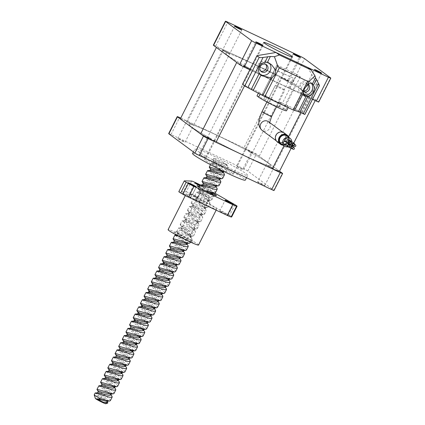 <?xml version="1.0" encoding="UTF-8"?>
<svg xmlns="http://www.w3.org/2000/svg" width="425" height="425" viewBox="0 0 425 425"><rect width="100%" height="100%" fill="white"/><g stroke="black" fill="none" stroke-linecap="round" stroke-linejoin="round"><path stroke-width="0.32" stroke-dasharray="2.12 1.59" d="M293.303 78.2L275.262 69.695L270.433 79.252L286.461 86.812A45.071 3.065 -153.2 0 0 306.266 93.914L306.266 93.92A45.071 3.065 -153.2 0 0 303.902 91.444A45.071 3.065 -153.2 0 0 259.781 67.065A45.071 3.065 -153.2 0 0 225.803 53.274L225.803 53.274A45.071 3.065 -153.2 0 0 228.167 55.744A45.071 3.065 -153.2 0 0 272.446 80.203L272.446 80.203A45.071 3.065 -153.2 0 1 228.167 55.739A45.071 3.065 -153.2 0 1 225.803 53.274A45.071 3.065 -153.2 0 1 259.781 67.065A45.071 3.065 -153.2 0 1 303.902 91.444A45.071 3.065 -153.2 0 1 306.266 93.92A45.071 3.065 -153.2 0 1 286.461 86.812L288.474 87.762L293.303 78.2L276.075 70.295L271.246 79.852L249.82 69.753M321.598 73.137L309.522 97.043A4.027 0.276 26.8 0 0 309.31 96.82A4.027 0.276 26.8 0 0 305.368 94.647A4.027 0.276 26.8 0 0 302.329 93.415A4.027 0.276 26.8 0 0 302.542 93.633A4.027 0.276 26.8 0 0 306.483 95.811A4.027 0.276 26.8 0 0 309.522 97.043A4.027 0.276 26.8 0 0 309.31 96.826A4.027 0.276 26.8 0 0 305.368 94.642A4.027 0.276 26.8 0 0 302.334 93.41A4.027 0.276 26.8 0 0 302.542 93.633A4.027 0.276 26.8 0 0 306.483 95.811A4.027 0.276 26.8 0 0 309.522 97.043L273.413 168.523A4.027 0.276 -153.2 0 0 273.201 168.305A4.027 0.276 -153.2 0 0 267.245 165.203A45.571 3.097 26.8 0 0 270.598 165.623A45.571 3.097 26.8 0 0 268.212 163.126A45.571 3.097 26.8 0 0 248.296 151.204L248.296 151.204A4.027 0.276 -153.2 0 0 252.264 152.904A4.027 0.276 -153.2 0 1 248.296 151.204A45.571 3.097 26.8 0 1 268.212 163.12A45.571 3.097 26.8 0 1 270.603 165.617L270.603 165.617A45.571 3.097 26.8 0 1 267.251 165.203L267.245 165.203A4.027 0.276 -153.2 0 1 273.201 168.3A4.027 0.276 -153.2 0 1 273.413 168.523A4.027 0.276 -153.2 0 1 270.38 167.291A4.027 0.276 -153.2 0 1 266.438 165.113A4.027 0.276 -153.2 0 1 266.225 164.895A4.027 0.276 -153.2 0 1 266.241 164.879L266.241 164.879A4.027 0.276 -153.2 0 0 266.225 164.889L257.651 181.863A4.027 0.276 -153.2 0 1 260.69 183.095A4.027 0.276 -153.2 0 1 264.632 185.273A4.027 0.276 -153.2 0 1 264.839 185.497A4.027 0.276 -153.2 0 1 261.805 184.264A4.027 0.276 -153.2 0 1 257.863 182.086A4.027 0.276 -153.2 0 1 257.651 181.863M232.47 173.209A16.108 1.094 -153.2 0 1 233.314 174.091A16.108 1.094 -153.2 0 1 221.17 169.161A16.108 1.094 -153.2 0 1 205.408 160.448A16.108 1.094 -153.2 0 1 204.563 159.566A16.108 1.094 -153.2 0 1 216.702 164.491A16.108 1.094 -153.2 0 1 232.47 173.209M192.583 153.515A29.527 2.008 -153.2 0 1 214.843 162.547A29.527 2.008 -153.2 0 1 243.748 178.521A29.527 2.008 -153.2 0 1 245.294 180.142M196.547 150.349A29.527 2.008 -153.2 0 1 194.995 148.734A29.527 2.008 -153.2 0 1 217.26 157.765A29.527 2.008 -153.2 0 1 246.16 173.74A29.527 2.008 -153.2 0 1 247.711 175.36A29.527 2.008 -153.2 0 1 225.447 166.324A29.527 2.008 -153.2 0 1 196.547 150.349M264.839 185.497L273.413 168.523A4.027 0.276 -153.2 0 1 270.38 167.291A4.027 0.276 -153.2 0 1 266.438 165.113A4.027 0.276 -153.2 0 1 266.225 164.889L314.41 69.509M262.958 45.496L250.883 69.397A4.027 0.276 26.8 0 0 250.67 69.174A4.027 0.276 26.8 0 0 246.728 67.001A4.027 0.276 26.8 0 0 243.695 65.769A4.027 0.276 26.8 0 0 243.907 65.987A4.027 0.276 26.8 0 0 247.849 68.165A4.027 0.276 26.8 0 0 250.883 69.397A4.027 0.276 26.8 0 0 250.67 69.179A4.027 0.276 26.8 0 0 246.728 66.996A4.027 0.276 26.8 0 0 243.695 65.763A4.027 0.276 26.8 0 0 243.907 65.987A4.027 0.276 26.8 0 0 247.844 68.165A4.027 0.276 26.8 0 0 250.883 69.397L214.774 140.877A4.027 0.276 -153.2 0 0 214.567 140.659A4.027 0.276 -153.2 0 0 213.695 140.107L213.695 140.107A4.027 0.276 -153.2 0 1 214.567 140.654A4.027 0.276 -153.2 0 1 214.774 140.877A4.027 0.276 -153.2 0 1 211.74 139.644A4.027 0.276 -153.2 0 1 207.798 137.466A4.027 0.276 -153.2 0 1 207.586 137.248A4.027 0.276 -153.2 0 1 211.554 138.948L211.554 138.943A4.027 0.276 -153.2 0 0 207.586 137.243L199.017 154.217A4.027 0.276 -153.2 0 1 202.05 155.449A4.027 0.276 -153.2 0 1 205.992 157.627A4.027 0.276 -153.2 0 1 206.205 157.85A4.027 0.276 -153.2 0 1 203.166 156.618A4.027 0.276 -153.2 0 1 199.224 154.44A4.027 0.276 -153.2 0 1 199.017 154.217M206.205 157.85L214.774 140.877A4.027 0.276 -153.2 0 1 211.74 139.644A4.027 0.276 -153.2 0 1 207.798 137.466A4.027 0.276 -153.2 0 1 207.586 137.243L255.77 41.862M234.621 26.244L222.546 50.145A4.027 0.276 26.8 0 0 222.758 50.368A4.027 0.276 26.8 0 0 226.7 52.546A4.027 0.276 26.8 0 0 229.734 53.778A4.027 0.276 26.8 0 0 229.521 53.555A4.027 0.276 26.8 0 0 225.585 51.377A4.027 0.276 26.8 0 0 222.546 50.145A4.027 0.276 26.8 0 0 222.758 50.368A4.027 0.276 26.8 0 0 226.7 52.546A4.027 0.276 26.8 0 0 229.734 53.778A4.027 0.276 26.8 0 0 229.521 53.561A4.027 0.276 26.8 0 0 225.579 51.377A4.027 0.276 26.8 0 0 222.546 50.15L186.442 121.624A4.027 0.276 -153.2 0 0 186.649 121.848A4.027 0.276 -153.2 0 0 192.605 124.95L192.605 124.95A4.027 0.276 -153.2 0 1 186.649 121.848A4.027 0.276 -153.2 0 1 186.442 121.624A4.027 0.276 -153.2 0 1 189.476 122.857A4.027 0.276 -153.2 0 1 193.417 125.035A4.027 0.276 -153.2 0 1 193.625 125.258A4.027 0.276 -153.2 0 1 193.609 125.269L185.056 142.226A4.027 0.276 -153.2 0 1 182.017 140.994A4.027 0.276 -153.2 0 1 178.075 138.816A4.027 0.276 -153.2 0 1 177.868 138.598A4.027 0.276 -153.2 0 1 180.901 139.83A4.027 0.276 -153.2 0 1 184.843 142.008A4.027 0.276 -153.2 0 1 185.056 142.226M177.868 138.598L186.437 121.624A4.027 0.276 -153.2 0 1 189.476 122.857A4.027 0.276 -153.2 0 1 193.417 125.035A4.027 0.276 -153.2 0 1 193.63 125.258A4.027 0.276 -153.2 0 1 193.609 125.269A45.571 3.097 26.8 0 1 246.155 150.046A4.027 0.276 -153.2 0 1 245.289 149.488A4.027 0.276 -153.2 0 1 245.076 149.271A4.027 0.276 -153.2 0 1 248.115 150.503A4.027 0.276 -153.2 0 1 252.057 152.681A4.027 0.276 -153.2 0 1 252.264 152.904L243.695 169.873A4.027 0.276 -153.2 0 1 240.656 168.64A4.027 0.276 -153.2 0 1 236.714 166.462A4.027 0.276 -153.2 0 1 236.502 166.244A4.027 0.276 -153.2 0 1 239.541 167.477A4.027 0.276 -153.2 0 1 243.482 169.655A4.027 0.276 -153.2 0 1 243.695 169.873M193.609 125.269A45.571 3.097 26.8 0 1 246.16 150.041L246.155 150.046A4.027 0.276 -153.2 0 1 245.289 149.494A4.027 0.276 -153.2 0 1 245.076 149.271A4.027 0.276 -153.2 0 1 248.11 150.503A4.027 0.276 -153.2 0 1 252.052 152.681A4.027 0.276 -153.2 0 1 252.264 152.899L288.373 81.425A4.027 0.276 26.8 0 0 288.161 81.202A4.027 0.276 26.8 0 0 284.219 79.023A4.027 0.276 26.8 0 0 281.185 77.791A4.027 0.276 26.8 0 0 281.392 78.014A4.027 0.276 26.8 0 0 285.334 80.192A4.027 0.276 26.8 0 0 288.373 81.425A4.027 0.276 26.8 0 0 288.161 81.202A4.027 0.276 26.8 0 0 284.219 79.023A4.027 0.276 26.8 0 0 281.185 77.791A4.027 0.276 26.8 0 0 281.398 78.009A4.027 0.276 26.8 0 0 285.34 80.187A4.027 0.276 26.8 0 0 288.373 81.419L300.448 57.518M213.339 45.151A4.027 0.276 -153.2 0 1 215.714 46.065L287.884 80.091A4.027 0.276 -153.2 0 1 292.485 82.588L318.516 101.814A4.027 0.276 -153.2 0 1 318.729 102.032M312.513 99.307L289.287 88.363L294.116 78.8M270.433 79.252L271.246 79.852M275.262 69.695L276.075 70.295M289.287 88.363L288.474 87.762M168.661 133.604A4.027 0.276 -153.2 0 1 171.036 134.518L243.206 168.544A4.027 0.276 -153.2 0 1 247.807 171.041L273.838 190.267A4.027 0.276 -153.2 0 1 274.045 190.485M315.217 100.587L315.658 99.705L295.343 84.697L259.234 156.177L279.554 171.185L256.381 154.068A4.027 0.276 26.8 0 0 251.775 151.576L180.742 118.086M244.508 85.855L252.099 70.832L308.433 97.389L300.735 112.641M288.57 136.717L283.969 145.823M259.234 156.177A57.715 3.926 26.8 0 0 243.86 147.842L279.969 76.362L223.63 49.799L187.526 121.279A57.715 3.926 26.8 0 0 180.301 118.963M243.86 147.842L187.526 121.279M291.088 148.346L292.315 145.918M292.512 145.536L293.739 143.103M236.741 62.502A57.715 3.926 26.8 0 0 252.099 70.832M308.433 97.389A57.715 3.926 26.8 0 0 315.658 99.705M295.343 84.697A57.715 3.926 26.8 0 0 279.969 76.362M223.63 49.799A57.715 3.926 26.8 0 0 216.41 47.488M213.695 140.107A45.571 3.097 26.8 0 0 266.241 164.879A45.571 3.097 26.8 0 1 213.695 140.107M192.605 124.95A45.571 3.097 26.8 0 0 189.252 124.53A45.571 3.097 26.8 0 0 211.554 138.948A45.571 3.097 26.8 0 1 189.252 124.525L189.252 124.525A45.571 3.097 26.8 0 1 192.605 124.945M95.386 398.496A5.838 0.398 -153.2 0 1 99.615 400.169A5.838 0.398 -153.2 0 1 105.506 403.41A5.838 0.398 -153.2 0 1 105.788 403.75M107.796 402.533C107.084 401.572 105.342 400.207 102.563 398.443A8.521 0.579 26.8 0 0 94.201 394.868M224.129 171.636L226.286 171.179L226.058 170.287C224.979 168.72 220.857 165.633 217.26 163.237C213.361 160.708 212.123 159.614 213.547 159.949L220.596 162.313A8.521 0.579 -153.2 0 1 214.195 158.668A8.521 0.579 -153.2 0 1 213.748 158.201A8.521 0.579 -153.2 0 1 222.11 161.782L226.334 164.31L227.046 164.921L226.743 165.522L226.334 164.31C227.46 165.075 227.242 165.144 225.675 164.533L220.596 162.313M222.907 171.727L223.816 171.317L223.693 170.537L219.948 166.844L214.306 162.254L212.92 160.055L213.547 159.949M222.116 171.711L211.071 163.492L225.919 167.859L228.097 167.593L227.869 166.701C226.886 165.415 224.968 163.774 222.11 161.782M102.563 398.443L95.147 392.987M110.362 400.669L110.133 399.776L106.59 396.472L101.293 392.695C97.192 390.001 95.97 388.918 97.623 389.438M111.945 396.19L106.733 391.653L98.77 385.815M113.985 393.502L113.757 392.604L110.33 389.39L105.049 385.624C101.192 383.138 99.923 382.017 101.246 382.266M115.568 389.018L114.463 387.786M113.438 386.856L102.393 378.643M117.608 386.325L117.38 385.433L113.751 382.064L108.529 378.351C104.444 375.668 103.227 374.584 104.869 375.094M119.191 381.847L118.086 380.614M117.061 379.684L106.016 371.471M121.231 379.158L121.003 378.261L117.693 375.142L111.759 370.908C108.364 368.73 107.275 367.731 108.492 367.922M122.814 374.675L121.709 373.442M120.679 372.513L109.639 364.299M124.854 371.987L124.626 371.089L121.061 367.768L115.765 363.997C111.695 361.33 110.479 360.246 112.115 360.756M126.432 367.503L125.332 366.27M124.302 365.346L113.262 357.127M128.477 364.815L128.244 363.917C127.734 362.801 122.373 358.764 119.414 356.846L115.642 354.206C114.872 353.531 114.904 353.324 115.738 353.579M130.055 360.331L124.844 355.799L116.886 349.956M132.101 357.643L131.867 356.745L128.345 353.457L123.027 349.669C119.101 347.103 117.879 346.019 119.356 346.412M133.678 353.159L132.573 351.927M130.294 349.977L120.509 342.784M135.718 350.471L135.49 349.573L132.069 346.364L126.639 342.492C122.777 339.973 121.561 338.89 122.984 339.235M137.302 345.987L136.197 344.755M135.171 343.83L124.132 335.612M139.347 343.299L139.113 342.401L135.522 339.06L130.3 335.341C126.193 332.653 124.961 331.558 126.602 332.068M140.925 338.815L139.82 337.583M138.794 336.658L127.755 328.44M142.965 336.132L142.736 335.235L139.065 331.829L133.886 328.148C130.087 325.683 128.865 324.599 130.225 324.897M144.548 331.649L143.443 330.411M142.417 329.487L131.373 321.268M146.588 328.955L146.359 328.063L142.885 324.806L137.493 320.965C133.7 318.511 132.488 317.433 133.848 317.725M148.171 324.477L142.959 319.94L134.996 314.096M150.211 321.783L149.982 320.891L146.312 317.486L141.196 313.847C137.057 311.127 135.819 310.032 137.472 310.553M151.794 317.305L146.583 312.768L138.619 306.924M153.834 314.612L153.606 313.719C153.138 312.609 147.502 308.412 144.766 306.643C141.615 304.528 139.172 302.759 141.095 303.376M155.417 310.133L154.312 308.901M153.287 307.971L142.242 299.752M157.457 307.44L157.229 306.547L154.009 303.498L148.543 299.577C144.516 296.942 143.241 295.821 144.718 296.209M159.04 302.961L153.823 298.424L145.865 292.581M161.08 300.268L160.852 299.375L157.372 296.119L152.543 292.666C148.187 289.813 146.784 288.607 148.341 289.037M162.663 295.789L157.447 291.252L149.488 285.409M164.703 293.101L164.475 292.203L160.719 288.734L155.46 285.005C151.821 282.662 150.652 281.616 151.964 281.865M166.281 288.618L161.07 284.081L153.112 278.237M168.327 285.929L168.093 285.032L164.454 281.647L159.545 278.152C155.258 275.347 153.94 274.189 155.587 274.688M169.904 281.446L168.799 280.213M167.774 279.283L156.735 271.065M171.95 278.752L171.716 277.86L167.96 274.391L163.157 270.975C158.955 268.223 157.638 267.07 159.21 267.522M173.528 274.274L168.316 269.737L160.358 263.898M175.573 271.58L175.339 270.688C172.587 266.9 158.69 259.053 162.833 260.344M177.151 267.102L171.939 262.565L163.981 256.727M179.196 264.408L178.962 263.516L175.881 260.573L170.648 256.801C166.239 253.922 164.842 252.71 166.451 253.178M180.774 259.93L175.562 255.393L167.604 249.555M182.819 257.237L182.585 256.344L179.09 253.077L173.947 249.406C169.878 246.755 168.587 245.618 170.074 246.006M184.397 252.758L183.292 251.526M182.267 250.596L171.222 242.383M186.437 250.065L186.208 249.172L183.026 246.155L177.538 242.213C173.501 239.572 172.221 238.446 173.697 238.834M188.02 245.586L186.915 244.354M185.89 243.424L174.845 235.211M190.06 242.898L189.832 242L186.352 238.744L181.544 235.307C177.183 232.459 175.775 231.242 177.321 231.662L192.844 236.087L193.688 235.721L193.455 234.828C191.016 231.258 176.662 223.109 180.944 224.49L196.462 228.916L197.306 228.554L197.078 227.657L193.317 224.188L188.222 220.575C184.413 218.099 183.191 217.01 184.567 217.318L200.085 221.749L200.929 221.383L200.701 220.485L197.147 217.175L191.861 213.414C188.121 211.012 186.899 209.923 188.19 210.147L203.708 214.577L204.553 214.211L204.324 213.313L200.547 209.833L195.431 206.21C191.611 203.718 190.4 202.64 191.813 202.975L207.331 207.405L208.176 207.039L207.942 206.141L204.361 202.805L198.773 198.831C195.234 196.552 194.124 195.542 195.436 195.803L210.954 200.228L211.799 199.867L211.565 198.969L207.862 195.542L200.866 190.613C198.183 188.806 197.583 188.148 199.059 188.636L205.078 190.639M186.676 243.445L187.59 243.031L187.468 242.255L183.722 238.563L178.08 233.968L176.694 231.768L177.321 231.662M178.728 236.284L189.693 239.572L191.872 239.307L191.643 238.414L186.432 233.883L179.871 229.309L178.59 227.986L193.317 232.401L195.495 232.14L195.266 231.242L190.049 226.711L182.091 220.867L196.94 225.234L199.118 224.968L198.889 224.071L193.673 219.539L185.714 213.695L200.563 218.062L202.741 217.797L202.512 216.899L197.296 212.367L189.337 206.523L204.186 210.89L206.364 210.625L206.13 209.727L200.919 205.195L192.961 199.352L207.809 203.718L209.987 203.453L209.753 202.555L204.542 198.023L196.584 192.18L211.432 196.547L213.61 196.281L213.435 195.473L212.218 194.103M180.317 224.597L180.944 224.49M178.08 233.968L178.569 233.617L189.481 236.252L191.213 235.859L191.091 235.083L187.345 231.391L181.64 226.525L193.104 229.08L194.831 228.687L194.714 227.912L190.968 224.219L185.327 219.624L183.94 217.43L184.567 217.318M187.563 210.253L188.19 210.147M185.327 219.624L185.815 219.273L196.727 221.908L198.454 221.515L198.337 220.74L194.592 217.048L188.886 212.181L200.35 214.737L202.077 214.343L201.96 213.568L198.215 209.876L192.573 205.28L191.186 203.086L191.813 202.975M192.573 205.28L193.056 204.93L203.973 207.565L205.7 207.172L205.583 206.396L201.833 202.704L196.191 198.108L194.809 195.914L195.436 195.803M198.433 188.737L199.059 188.636M211.246 193.226L200.207 185.008M215.417 192.7L215.188 191.803C214.115 190.23 209.897 187.085 206.337 184.71C202.433 182.16 201.216 181.077 202.683 181.459M217 188.217C214.71 184.769 200.117 176.402 204.489 177.878M219.045 185.523L218.811 184.631C216.638 181.284 201.981 172.832 206.3 174.292M220.623 181.045L215.411 176.508L207.453 170.664M222.663 178.357L222.434 177.459C221.255 175.812 217.233 172.805 213.727 170.468C210.816 168.491 207.682 166.35 209.923 167.121M224.246 173.873L223.141 172.64M107.196 402.183L107.004 401.296L103.328 397.715L98.573 393.991L97.84 392.748M110.58 394.049L106.951 390.543L102.197 386.824L101.463 385.576M114.203 386.877L110.574 383.371L105.82 379.652L105.087 378.404M118.06 380.667L117.874 379.78L118.23 380.338M117.826 379.706L114.198 376.199L109.443 372.481L108.71 371.232M121.449 372.534L117.821 369.027L113.066 365.309L112.333 364.06M125.476 365.994L121.438 361.856L116.689 358.137L115.956 356.894M128.695 358.19L125.062 354.684L120.312 350.965L119.579 349.722M132.318 351.018L128.685 347.512L123.935 343.793L123.202 342.55M135.942 343.846L132.308 340.34L127.558 336.621L126.82 335.378M139.565 336.674L135.931 333.168L131.176 329.449L130.273 328.217M136.207 321.465L140.25 324.62L143.995 328.312L144.117 329.088L143.209 329.502L139.554 325.996L134.799 322.277L134.066 321.034M147.045 323.297L146.853 322.405L143.177 318.824L138.423 315.106L137.514 313.873M150.668 316.126L150.477 315.233L146.8 311.652L142.046 307.934L141.312 306.691M154.286 308.954L154.1 308.061L150.423 304.481L145.483 300.608M158.079 301.453L154.047 297.314L149.106 293.436M161.532 294.61L161.346 293.717L161.702 294.281M161.298 293.648L157.67 290.142L152.915 286.418L152.182 285.175M164.921 286.477L161.288 282.97L156.538 279.246L155.805 278.003M168.544 279.305L164.911 275.798L160.161 272.074L159.428 270.831M165.187 264.09L169.23 267.245L172.98 270.943L173.097 271.718L172.189 272.133L168.534 268.627L163.784 264.902L163.051 263.659M176.024 265.923L175.838 265.035L172.157 261.455L167.407 257.731L166.669 256.488M179.648 258.751L179.462 257.863L175.78 254.283L171.025 250.559L170.292 249.316M183.037 250.617L179.403 247.111L174.648 243.392L173.915 242.144M186.702 243.52L177.321 235.073L188.785 237.628L190.517 237.235L190.395 236.459L180.944 227.901L192.408 230.456L194.135 230.063L193.949 229.176L184.567 220.729L196.031 223.284L197.758 222.891L197.572 222.004L188.19 213.557L199.654 216.113L201.381 215.725L201.195 214.832L191.813 206.385L203.278 208.941L205.004 208.553L204.818 207.66L195.436 199.213L206.901 201.769L208.627 201.381L208.441 200.488L199.059 192.042L210.524 194.597L212.25 194.209M212.017 193.242L208.383 189.736L203.633 186.017L202.9 184.774M215.64 186.07L212.006 182.564L207.257 178.845L206.518 177.602M219.497 179.865L219.311 178.973L215.629 175.392L210.874 171.673L210.141 170.43M222.928 171.801L213.547 163.359L225.011 165.915L226.743 165.522M106.978 401.221L107.892 400.807L107.769 400.031L98.318 391.473M110.601 394.049L111.515 393.635L111.392 392.859L107.647 389.167L102.005 384.572M115.09 386.532L115.016 385.688L105.565 377.129M118.713 379.36L118.639 378.516L109.188 369.957M122.342 372.188L122.262 371.344L118.517 367.652L112.875 363.056M125.093 365.362L126.002 364.947L125.885 364.172L116.434 355.613M128.717 358.19L129.625 357.776L129.508 357L120.057 348.442M133.248 350.604L133.131 349.828L129.381 346.136L123.68 341.27M136.871 343.432L136.754 342.656L133.004 338.964L127.25 334.193M139.586 336.674L140.494 336.26L140.372 335.484L130.873 327.022M134.608 320.025L134.544 319.754M146.827 322.331L147.741 321.916L147.618 321.141L143.873 317.448L139.83 314.293M150.45 315.159L151.364 314.75L151.242 313.969L147.496 310.277L143.453 307.121M154.073 307.987L154.982 307.578L154.865 306.797L145.414 298.238M157.696 300.815L158.605 300.406L158.488 299.625L154.742 295.933L150.7 292.777M161.319 293.643L162.228 293.234L162.111 292.458L152.66 283.9M164.942 286.471L165.851 286.062L165.734 285.287L156.235 276.818M168.566 279.305L169.474 278.89L169.357 278.115L159.858 269.647M175.812 264.961L176.72 264.547L176.603 263.771L167.147 255.212M179.435 257.789L180.343 257.375L180.221 256.599L170.77 248.041M183.058 250.617L183.967 250.203L183.844 249.427L174.393 240.869M196.191 198.108L196.679 197.758L208.415 200.414L209.323 200L209.206 199.224L199.755 190.666L209.892 193.03M212.038 193.242L212.946 192.828L212.829 192.052L203.331 183.589M215.661 186.07L216.569 185.656L216.452 184.88L206.996 176.322M219.284 178.898L220.192 178.484L220.07 177.708L210.619 169.15M214.306 162.254L214.795 161.904L225.675 164.533M282.444 103.19A13.053 0.887 -153.2 0 1 285.042 104.853A13.053 0.887 -153.2 0 1 285.728 105.565A13.053 0.887 -153.2 0 1 275.889 101.57A13.053 0.887 -153.2 0 1 263.112 94.509A13.053 0.887 -153.2 0 1 262.427 93.797A13.053 0.887 -153.2 0 1 262.453 93.766L267.309 96.491A8.054 0.547 26.8 0 0 275.193 100.847A8.054 0.547 26.8 0 0 281.265 103.312A8.054 0.547 26.8 0 0 280.84 102.871L279.214 101.671L282.444 103.19L296.937 74.508A13.053 0.887 -153.2 0 1 299.535 76.165A13.053 0.887 -153.2 0 1 300.22 76.882A13.053 0.887 -153.2 0 1 290.376 72.887A13.053 0.887 -153.2 0 1 277.599 65.827A13.053 0.887 -153.2 0 1 276.914 65.11A13.053 0.887 -153.2 0 1 276.946 65.078L262.453 93.766M269.445 63.357A7.384 6.837 126.5 0 0 268.308 62.273A7.384 6.837 126.5 0 0 257.72 65.285A7.384 6.837 126.5 0 0 259.537 74.147A7.384 6.837 126.5 0 0 260.483 74.731M311.307 83.199A7.384 6.837 126.5 0 0 310.027 81.945A7.384 6.837 126.5 0 0 299.439 84.957A7.384 6.837 126.5 0 0 301.256 93.819A7.384 6.837 126.5 0 0 303.583 94.897M303.572 91.635A4.293 3.979 -53.5 0 1 303.094 91.338A4.293 3.979 -53.5 0 1 302.037 86.179A4.293 3.979 -53.5 0 1 308.194 84.426A4.293 3.979 -53.5 0 1 308.199 84.426L306.733 83.348A4.293 3.979 126.5 0 0 300.571 85.101A4.293 3.979 126.5 0 0 301.628 90.254A4.293 3.979 126.5 0 0 303.678 90.982M307.865 84.708A4.293 3.979 126.5 0 0 306.733 83.348M265.673 64.308A4.293 3.979 126.5 0 0 265.009 63.676A4.293 3.979 126.5 0 0 258.846 65.429A4.293 3.979 126.5 0 0 259.903 70.582A4.293 3.979 126.5 0 0 260.706 71.033M256.987 95.922L263.75 99.115L265.381 100.316A8.054 0.547 26.8 0 0 273.259 104.672A8.054 0.547 26.8 0 0 279.331 107.137A8.054 0.547 26.8 0 0 278.912 106.696L277.286 105.496L284.049 108.683L285.983 104.858L287.608 106.059A16.108 1.094 -153.2 0 1 288.453 106.946A16.108 1.094 -153.2 0 1 278.959 103.286A16.108 1.094 -153.2 0 1 260.546 93.303L258.921 92.098L242.452 84.336M285.983 104.858L302.446 112.62L304.863 114.453M263.75 99.115L265.683 95.29M258.384 93.16L258.921 92.098M307.79 67.49L316.938 83.932L319.409 85.653M302.446 112.62L316.938 83.932M277.286 105.496L279.214 101.671M276.946 65.078L296.937 74.508M284.049 108.683L285.674 109.884A16.108 1.094 -153.2 0 1 286.519 110.766M278.487 86.525A5.371 0.367 26.8 0 0 275.32 85.308A5.371 0.367 26.8 0 0 281.743 88.931A5.371 0.367 26.8 0 0 284.904 90.148A5.371 0.367 26.8 0 0 278.487 86.525M291.194 146.795A0.94 0.871 126.5 0 0 291.024 147.459M291.353 148.043A0.94 0.871 126.5 0 0 292.66 147.735A0.94 0.871 126.5 0 0 292.469 146.529M292.618 143.979A0.94 0.871 126.5 0 0 292.442 144.643M292.777 145.228A0.94 0.871 126.5 0 0 294.084 144.92A0.94 0.871 126.5 0 0 293.893 143.719M289.542 143.703A0.94 0.871 126.5 0 0 290.849 143.395A0.94 0.871 126.5 0 0 290.658 142.194M288.123 146.519A0.94 0.871 126.5 0 0 289.425 146.211A0.94 0.871 126.5 0 0 289.239 145.01M292.464 143.581A1.344 1.243 126.5 0 0 292.113 144.946M288.777 140.303A1.344 1.243 126.5 0 0 288.665 142.662A1.344 1.243 126.5 0 0 290.062 140.388M285.239 141.026A1.344 1.243 126.5 0 0 287.103 140.585A1.344 1.243 126.5 0 0 286.832 138.863M283.815 143.841A1.344 1.243 126.5 0 0 285.68 143.395A1.344 1.243 126.5 0 0 285.409 141.679M291.045 146.391A1.344 1.243 126.5 0 0 290.689 147.762M287.353 143.113A1.344 1.243 126.5 0 0 287.242 145.477A1.344 1.243 126.5 0 0 288.644 143.204A1.344 1.243 126.5 0 0 287.879 142.975M277.36 141.939A5.637 5.222 126.5 0 0 278.173 142.423A5.637 5.222 126.5 0 0 285.196 140.085A5.637 5.222 126.5 0 0 284.059 132.871M283.124 132.627A5.371 4.973 126.5 0 0 276.436 134.852A5.371 4.973 126.5 0 0 277.52 141.722A5.371 4.973 126.5 0 0 278.295 142.184A5.371 4.973 126.5 0 0 284.984 139.958A5.371 4.973 126.5 0 0 283.9 133.089A5.371 4.973 126.5 0 0 283.124 132.627M287.847 146.816A4.834 4.478 126.5 0 0 290.843 144.829M290.923 144.723A4.834 4.478 126.5 0 0 291.816 141.684M292.071 148.569A1.344 1.243 126.5 0 0 293.186 147.061M288.835 147.045A1.344 1.243 126.5 0 0 289.951 145.536M290.259 144.234A1.344 1.243 126.5 0 0 291.375 142.72M293.489 145.759A1.344 1.243 126.5 0 0 294.605 144.245M190.644 241.554A10.737 0.728 26.8 0 0 192.902 242.133A10.737 0.728 26.8 0 0 186.458 238.154A10.737 0.728 26.8 0 0 175.987 233.139A10.737 0.728 26.8 0 0 173.777 232.475A10.737 0.728 26.8 0 0 179.568 236.215A10.737 0.728 26.8 0 0 190.644 241.554M182.065 230.462A5.371 0.367 -153.2 0 1 187.303 232.969A5.371 0.367 -153.2 0 1 190.522 234.961A5.371 0.367 -153.2 0 1 190.522 234.988A5.371 0.367 -153.2 0 1 189.396 234.669A5.371 0.367 -153.2 0 1 184.009 232.082A5.371 0.367 -153.2 0 1 180.938 230.148A5.371 0.367 -153.2 0 1 180.96 230.127A5.371 0.367 -153.2 0 1 182.065 230.462M199.458 186.495A10.737 0.728 -153.2 0 1 199.532 186.522A10.737 0.728 -153.2 0 1 212.978 193.173M208.112 197.62A5.371 0.367 26.8 0 0 209.217 197.949A5.371 0.367 26.8 0 0 209.238 197.933A5.371 0.367 26.8 0 0 206.173 195.999A5.371 0.367 26.8 0 0 200.786 193.407A5.371 0.367 26.8 0 0 199.654 193.093A5.371 0.367 26.8 0 0 199.654 193.12A5.371 0.367 26.8 0 0 202.879 195.112A5.371 0.367 26.8 0 0 208.112 197.62M227.115 214.965A4.696 0.319 26.8 0 0 228.097 215.241A4.696 0.319 26.8 0 0 225.415 213.547A4.696 0.319 26.8 0 0 220.702 211.283A4.696 0.319 26.8 0 0 219.714 211.002A4.696 0.319 26.8 0 0 222.397 212.697A4.696 0.319 26.8 0 0 227.115 214.965M199.84 185.725A4.696 0.319 26.8 0 0 202.321 186.851A4.696 0.319 26.8 0 0 203.309 187.127A4.696 0.319 26.8 0 0 200.122 185.167M196.887 197.609A4.696 0.319 26.8 0 0 197.875 197.885A4.696 0.319 26.8 0 0 195.192 196.191A4.696 0.319 26.8 0 0 190.474 193.928A4.696 0.319 26.8 0 0 189.486 193.651A4.696 0.319 26.8 0 0 192.174 195.346A4.696 0.319 26.8 0 0 196.887 197.609M189.906 197.423A4.696 0.319 26.8 0 0 190.894 197.699A4.696 0.319 26.8 0 0 188.206 196.005A4.696 0.319 26.8 0 0 183.494 193.742A4.696 0.319 26.8 0 0 182.506 193.46A4.696 0.319 26.8 0 0 185.188 195.155A4.696 0.319 26.8 0 0 189.906 197.423M189.794 194.809A17.048 1.158 26.8 0 0 186.214 193.805A17.048 1.158 26.8 0 0 195.957 199.952A17.048 1.158 26.8 0 0 213.063 208.17A17.048 1.158 26.8 0 0 216.644 209.174A17.048 1.158 26.8 0 0 206.901 203.028A17.048 1.158 26.8 0 0 189.794 194.809M198.533 245.034A17.048 1.158 26.8 0 0 188.79 238.887A17.048 1.158 26.8 0 0 171.684 230.669A17.048 1.158 26.8 0 0 168.098 229.659M178.824 191.648A6.71 0.457 -153.2 0 1 178.914 191.622L184.349 180.864M191.622 181.061L186.187 191.818L178.914 191.622M186.187 191.818A6.71 0.457 -153.2 0 1 189.794 193.248L195.229 182.49M197.859 183.727L192.424 194.485A34.09 2.316 26.8 0 0 189.794 193.248M192.424 194.485A6.71 0.457 -153.2 0 1 198.061 197.418L203.495 186.66L214.636 193.056M234.972 204.733L229.537 215.491L198.061 197.418M229.537 215.491A6.71 0.457 -153.2 0 1 231.662 216.962M203.495 186.66A6.71 0.457 26.8 0 0 200.334 184.955M318.516 101.814L330.592 77.913M215.714 46.065L227.789 22.164M287.884 80.091L299.96 56.19M292.485 82.588L304.56 58.687M273.838 190.267L282.407 173.294M171.036 134.518L179.605 117.55M243.206 168.544L251.775 151.576M247.807 171.041L256.381 154.068M304.725 114.304L319.212 85.616M260.132 94.122L260.546 93.303M285.674 109.884L287.608 106.059M265.381 100.316L267.309 96.491M278.912 106.696L280.84 102.871M269.652 122.565L269.647 123.308L268.446 121.672A5.371 4.973 -53.5 0 1 269.53 128.541A5.371 4.973 -53.5 0 1 262.841 130.773A5.371 4.973 -53.5 0 1 262.066 130.31M271.623 116.445A5.371 0.367 26.8 0 0 265.205 112.822A5.371 0.367 26.8 0 0 262.039 111.605M281.871 144.171A4.834 4.478 126.5 0 0 287.89 142.163A4.834 4.478 126.5 0 0 286.918 135.984C291.332 138.773 286.455 146.726 281.865 144.165L281.175 143.756A4.834 4.478 126.5 0 0 281.871 144.171M288.049 136.818A5.1 4.723 -53.5 0 1 287.762 142.614A5.1 4.723 -53.5 0 1 282.306 144.596M288.915 137.461A5.637 5.222 -53.5 0 1 283.172 145.233L288.097 142.864L288.926 137.466M282.837 144.983A5.371 4.973 126.5 0 0 287.964 142.763A5.371 4.973 126.5 0 0 288.575 137.211M292.485 56.955L233.314 174.091M193.38 151.932L194.995 148.734M241.809 29.872L193.63 125.258M293.261 53.885L236.502 166.244M246.521 177.714L247.711 175.36M263.734 42.431L204.563 159.566M212.883 159.906L213.748 158.201M176.657 231.625L178.468 228.039M180.28 224.453L182.091 220.867M183.903 217.281L185.714 213.695M187.526 210.109L189.337 206.523M191.149 202.943L192.961 199.352M194.767 195.771L196.584 192.18M198.395 188.594L199.054 187.287M210.465 164.698L211.071 163.492M190.469 242.085L191.872 239.307M193.688 235.721L195.495 232.14M197.306 228.554L199.118 224.968M200.929 221.383L202.741 217.797M204.553 214.211L206.364 210.625M208.176 207.039L209.987 203.453M211.799 199.867L213.61 196.281M226.286 171.179L228.097 167.593M107.004 401.296L107.36 401.853M121.497 372.608L121.853 373.166M128.743 358.264L129.094 358.822M150.477 315.233L150.833 315.796M154.1 308.061L154.456 308.624M164.969 286.546L165.325 287.109M168.592 279.374L168.943 279.937M175.838 265.035L176.189 265.593M179.462 257.863L179.812 258.421M177.538 234.972L176.444 235.057M190.326 236.348L191.702 238.499M181.162 227.8L178.59 227.986M193.949 229.176L195.325 231.327M184.785 220.628L182.213 220.814M197.572 222.004L198.948 224.161M188.408 213.462L185.837 213.642M201.195 214.832L202.566 216.989M192.031 206.29L189.46 206.47M204.818 207.66L206.189 209.817M195.654 199.118L193.083 199.298M208.441 200.488L209.812 202.645M199.277 191.946L196.706 192.127M212.691 194.31L213.435 195.473M215.688 186.145L216.038 186.708M219.311 178.973L219.661 179.536M213.764 163.258L211.198 163.439M226.552 164.629L227.928 166.786M107.892 400.807L107.711 401.163M111.515 393.635L111.329 393.991M115.132 386.463L114.952 386.819M118.756 379.291L118.575 379.647M122.379 372.119L122.198 372.481M126.002 364.947L125.821 365.309M129.625 357.776L129.444 358.137M144.117 329.088L143.937 329.449M147.741 321.916L147.56 322.277M151.364 314.75L151.178 315.106M154.982 307.578L154.801 307.934M158.605 300.406L158.424 300.762M162.228 293.234L162.047 293.59M165.851 286.062L165.67 286.418M169.474 278.89L169.293 279.246M173.097 271.718L172.917 272.074M176.72 264.547L176.54 264.902M180.343 257.375L180.163 257.731M183.967 250.203L183.786 250.559M187.59 243.031L187.409 243.387M178.017 233.697L177.321 235.073M191.213 235.859L190.517 237.235M181.64 226.525L180.944 227.901M194.831 228.687L194.135 230.063M185.263 219.353L184.567 220.729M198.454 221.515L197.758 222.891M188.886 212.181L188.19 213.557M202.077 214.343L201.381 215.725M192.509 205.009L191.813 206.385M205.7 207.172L205.004 208.553M196.132 197.837L195.436 199.213M209.323 200L208.627 201.381M199.755 190.666L199.059 192.042M212.946 192.828L212.766 193.189M216.569 185.656L216.389 186.017M220.192 178.484L220.012 178.845M223.816 171.317L223.635 171.673M214.242 161.978L213.547 163.359M198.433 188.742L199.814 190.937M210.954 200.233L208.415 200.414M207.331 207.405L204.792 207.586M203.708 214.577L201.168 214.758M187.563 210.258L188.95 212.452M200.085 221.749L197.545 221.93M196.462 228.921L193.922 229.102M180.317 224.602L181.703 226.796M192.838 236.093L190.299 236.273M300.22 76.882L285.728 105.565M276.914 65.11L262.427 93.797M271.421 64.573L268.308 62.273M312.189 83.539L310.027 81.945M265.009 63.676L266.47 64.754M259.903 70.582L261.37 71.666M301.628 90.254L303.094 91.338M288.118 107.605L288.453 106.946M279.331 107.137L281.265 103.312M304.374 96.119L301.256 93.819M261.694 75.746L259.537 74.147M266.889 102.005L275.32 85.308M291.853 145.047L288.469 142.55M290.429 147.863L287.05 145.366M276.239 140.776L277.52 141.722M282.62 132.143L283.9 133.089M290.068 144.256L288.644 143.204M276.473 106.85L284.904 90.148M190.522 234.961L192.902 242.133M209.217 197.949L216.405 195.606M228.097 215.241L233.532 204.483M197.875 197.885L203.309 187.127M190.894 197.699L196.323 186.942M190.522 234.988L209.238 197.933M186.214 193.805L185.327 195.558M216.644 209.174L216.144 210.168M180.938 230.148L199.654 193.093M182.506 193.46L187.94 182.702M189.486 193.651L194.921 182.893M219.714 211.002L225.149 200.244M199.654 193.12L197.28 185.948M180.96 230.127L173.777 232.475"/><path stroke-width="0.64" d="M291.64 56.068A16.108 1.094 -153.2 0 1 292.485 56.955A16.108 1.094 -153.2 0 1 280.341 52.025A16.108 1.094 -153.2 0 1 264.578 43.313A16.108 1.094 -153.2 0 1 263.734 42.431A16.108 1.094 -153.2 0 1 275.873 47.356A16.108 1.094 -153.2 0 1 291.64 56.068M246.521 177.714L245.294 180.142A29.527 2.008 -153.2 0 1 223.035 171.105A29.527 2.008 -153.2 0 1 194.129 155.13A29.527 2.008 -153.2 0 1 192.583 153.515L193.38 151.932M321.385 72.919A4.027 0.276 -153.2 0 1 321.598 73.137A4.027 0.276 -153.2 0 1 318.559 71.905A4.027 0.276 -153.2 0 1 314.617 69.727A4.027 0.276 -153.2 0 1 314.41 69.509A4.027 0.276 -153.2 0 1 317.443 70.741A4.027 0.276 -153.2 0 1 321.385 72.919M262.746 45.273A4.027 0.276 -153.2 0 1 262.958 45.496A4.027 0.276 -153.2 0 1 259.919 44.264A4.027 0.276 -153.2 0 1 255.983 42.086A4.027 0.276 -153.2 0 1 255.77 41.862A4.027 0.276 -153.2 0 1 258.804 43.095A4.027 0.276 -153.2 0 1 262.746 45.273M241.597 29.654A4.027 0.276 -153.2 0 1 241.809 29.872A4.027 0.276 -153.2 0 1 238.776 28.64A4.027 0.276 -153.2 0 1 234.834 26.462A4.027 0.276 -153.2 0 1 234.621 26.244A4.027 0.276 -153.2 0 1 237.655 27.476A4.027 0.276 -153.2 0 1 241.597 29.654M300.236 57.295A4.027 0.276 -153.2 0 1 300.448 57.518A4.027 0.276 -153.2 0 1 297.41 56.286A4.027 0.276 -153.2 0 1 293.468 54.108A4.027 0.276 -153.2 0 1 293.261 53.885A4.027 0.276 -153.2 0 1 296.294 55.117A4.027 0.276 -153.2 0 1 300.236 57.295M330.799 78.131A4.027 0.276 -153.2 0 1 328.429 77.217L256.259 43.191A4.027 0.276 -153.2 0 1 251.653 40.694L225.627 21.473A4.027 0.276 -153.2 0 1 225.415 21.25A4.027 0.276 -153.2 0 1 227.789 22.164L299.96 56.19A4.027 0.276 -153.2 0 1 304.56 58.687L330.592 77.913A4.027 0.276 -153.2 0 1 330.799 78.131L318.729 102.032A4.027 0.276 -153.2 0 1 316.354 101.118L312.513 99.307M249.82 69.753L244.184 67.097A4.027 0.276 -153.2 0 1 239.578 64.6L213.552 45.374A4.027 0.276 -153.2 0 1 213.339 45.151L225.415 21.25M180.742 118.086L179.605 117.55A4.027 0.276 26.8 0 0 177.23 116.636A4.027 0.276 26.8 0 0 177.443 116.854L203.474 136.08A4.027 0.276 26.8 0 0 208.075 138.577L280.245 172.603A4.027 0.276 26.8 0 0 282.62 173.517A4.027 0.276 26.8 0 0 282.407 173.294L279.549 171.185L291.088 148.346M282.62 173.517L274.045 190.485A4.027 0.276 -153.2 0 1 271.671 189.571L199.506 155.55A4.027 0.276 -153.2 0 1 194.9 153.053L168.874 133.827A4.027 0.276 -153.2 0 1 168.661 133.604L177.23 116.636M300.735 112.641L288.57 136.717M283.969 145.823L272.329 168.868A57.715 3.926 26.8 0 0 279.554 171.185M200.616 133.971L180.301 118.963L216.405 47.483L236.725 62.491L200.616 133.971A57.715 3.926 26.8 0 0 215.99 142.306L244.508 85.855M215.99 142.306L272.329 168.868M292.315 145.918L292.512 145.536M293.739 143.103L315.217 100.587M107.796 402.533L107.679 403.134L105.788 403.75A5.838 0.398 -153.2 0 1 101.23 401.859A5.838 0.398 -153.2 0 1 95.694 398.788A5.838 0.398 -153.2 0 1 95.386 398.496L94.201 394.91A8.521 0.579 26.8 0 0 94.647 395.335A8.521 0.579 26.8 0 0 101.049 398.974L109.517 401.035L110.362 400.669L112.173 397.083L111.945 396.19M111.515 393.635L110.819 395.011L109.087 395.404L97.84 392.748L95.147 392.987L94.201 394.868A8.521 0.579 26.8 0 0 94.201 394.91M95.269 392.934L109.995 397.348L112.173 397.083M98.382 391.744L96.996 389.55L97.623 389.438L113.14 393.863L113.985 393.502L115.797 389.911L115.568 389.018M96.958 389.401L98.892 385.762L113.618 390.177L115.797 389.911M116.763 386.697L113.406 386.856L102.494 384.221L102.005 384.572L100.582 382.229L116.763 386.697L117.608 386.325L119.42 382.739L119.191 381.847M114.463 387.786L113.438 386.856M100.582 382.229L102.515 378.59L117.242 383.005L119.42 382.739M105.628 377.4L104.242 375.206L104.869 375.094L120.387 379.525L121.231 379.158L123.043 375.572L122.814 374.675M118.086 380.614L117.061 379.684M104.205 375.057L106.138 371.418L120.865 375.833L123.043 375.572M109.252 370.228L107.865 368.034L108.492 367.922L124.01 372.353L124.854 371.987L126.666 368.401L126.432 367.503M121.709 373.442L120.679 372.513M107.828 367.885L109.762 364.246L124.488 368.666L126.666 368.401M127.633 365.181L124.275 365.341L113.358 362.706L112.875 363.056L111.451 360.713L127.633 365.181L128.477 364.815L130.289 361.229L130.055 360.331M125.332 366.27L124.302 365.346M111.451 360.713L113.385 357.074L128.111 361.494L130.289 361.229M116.493 355.884L115.111 353.69L115.738 353.579L131.256 358.009L132.101 357.643L133.912 354.057L133.678 353.159M115.074 353.542L117.008 349.902L131.734 354.322L133.912 354.057M120.116 348.712L118.734 346.518L119.356 346.412L134.879 350.837L135.718 350.471L137.535 346.885L137.302 345.987M132.573 351.927L130.294 349.977M118.697 346.37L120.631 342.731L135.357 347.151L137.535 346.885M123.739 341.541L122.352 339.347L122.984 339.235L138.502 343.666L139.347 343.299L141.158 339.713L140.925 338.815M136.197 344.755L135.171 343.83M122.32 339.198L124.254 335.559L138.98 339.979L141.158 339.713M142.12 336.494L138.768 336.653L127.851 334.023L127.362 334.369L125.938 332.026L142.12 336.494L142.965 336.132L144.782 332.541L144.548 331.649M139.82 337.583L138.794 336.658M125.938 332.026L127.877 328.387L142.598 332.807L144.782 332.541M130.921 326.926L130.225 328.307L141.695 330.862L143.422 330.469L143.188 329.502L131.474 326.852L130.985 327.197L129.561 324.859L145.743 329.322L146.588 328.955L148.399 325.369L148.171 324.477M143.443 330.411L142.417 329.487M129.561 324.859L131.5 321.215L146.221 325.635L148.399 325.369M136.207 321.465L134.608 320.025L133.184 317.682L149.366 322.155L150.211 321.783L152.023 318.197L151.794 317.305M133.184 317.682L135.118 314.043L149.844 318.463L152.023 318.197M139.83 314.293L138.231 312.858L136.808 310.516L152.989 314.978L153.834 314.612L155.646 311.026L155.417 310.133M136.808 310.516L138.741 306.871L153.468 311.291L155.646 311.026M143.453 307.121L141.854 305.687L140.431 303.338L156.613 307.806L157.457 307.44L159.269 303.854L159.04 302.961M154.312 308.901L153.287 307.971M140.431 303.338L142.364 299.699L157.091 304.119L159.269 303.854M145.477 298.515L144.091 296.315L144.718 296.209L160.236 300.634L161.08 300.268L162.892 296.682L162.663 295.789M144.054 296.167L145.988 292.527L160.714 296.947L162.892 296.682M150.7 292.777L149.101 291.343L147.677 288.995L163.859 293.462L164.703 293.101L166.515 289.51L166.281 288.618M147.677 288.995L149.611 285.356L164.337 289.776L166.515 289.51M152.724 284.171L151.337 281.972L151.964 281.865L167.482 286.291L168.327 285.929L170.138 282.338L169.904 281.446M151.3 281.823L153.234 278.184L167.96 282.604L170.138 282.338M171.105 279.119L167.748 279.283L156.83 276.648L156.342 276.999L154.923 274.656L171.105 279.119L171.95 278.752L173.761 275.166L173.528 274.274M168.799 280.213L167.774 279.283M154.923 274.656L156.857 271.012L171.583 275.432L173.761 275.166M156.857 271.012L159.758 270.852L170.675 273.487L172.401 273.094L172.167 272.133L160.453 269.477L159.965 269.827L158.546 267.484L174.728 271.947L175.573 271.58L177.384 267.994L177.151 267.102M158.546 267.484L160.48 263.84L175.206 268.26L177.384 267.994M165.187 264.09L163.588 262.655L162.169 260.312L178.351 264.775L179.196 264.408L181.008 260.822L180.774 259.93M162.169 260.312L164.103 256.668L178.829 261.088L181.008 260.822M167.211 255.483L165.824 253.284L166.451 253.178L181.974 257.603L182.819 257.237L184.631 253.651L184.397 252.758M165.792 253.141L167.726 249.502L182.447 253.916L184.631 253.651M170.834 248.312L169.447 246.112L170.074 246.006L185.592 250.437L186.437 250.065L188.248 246.479L188.02 245.586M183.292 251.526L182.267 250.596M169.41 245.969L171.349 242.33L186.07 246.744L188.248 246.479M174.457 241.14L173.071 238.94L173.697 238.834L189.215 243.265L190.06 242.898L190.469 242.085M186.915 244.354L185.89 243.424M173.033 238.797L174.845 235.211L178.728 236.284M212.218 194.103L211.246 193.226M199.054 187.287L200.329 184.955L215.055 189.375L217.233 189.109L217 188.217M218.2 185.89L214.843 186.049L203.926 183.419L203.437 183.765L202.018 181.422L218.2 185.89L219.045 185.523L220.857 181.937L220.623 181.045M202.018 181.422L203.952 177.783L218.678 182.203L220.857 181.937M207.06 176.593L205.673 174.399L206.3 174.292L221.818 178.718L222.663 178.357L224.48 174.765L224.246 173.873M205.636 174.255L207.575 170.611L222.296 175.031L224.48 174.765M209.297 167.232L209.923 167.121L223.391 171.307M223.141 172.64L222.116 171.711M205.078 190.639L214.577 193.062L215.417 192.7L217.233 189.109M107.679 403.134L103.009 402.162L96.719 398.889L101.049 398.974M103.009 402.162L105.464 402.576L107.196 402.183L107.892 400.807M110.819 395.011L110.58 394.049M98.892 385.762L101.798 385.597L112.71 388.232L114.437 387.839L114.203 386.877M102.515 378.59L105.421 378.431L116.333 381.06L118.06 380.667L118.756 379.291M106.138 371.418L109.039 371.259L119.956 373.888L121.683 373.495L121.449 372.534M109.762 364.246L112.662 364.087L123.579 366.717L125.306 366.323L125.12 365.436M113.385 357.074L116.285 356.915L127.203 359.545L128.929 359.157L128.695 358.19M117.008 349.902L119.908 349.743L130.826 352.373L132.552 351.985L132.318 351.018M120.631 342.731L123.532 342.571L134.449 345.201L136.175 344.813L135.942 343.846M124.254 335.559L127.155 335.399L138.072 338.029L139.798 337.641L139.565 336.674M131.5 321.215L134.401 321.056L145.313 323.691L147.045 323.297L147.741 321.916M138.231 312.858L137.472 313.963L148.936 316.519L150.668 316.126L151.364 314.75M138.741 306.871L141.647 306.712L152.559 309.347L154.286 308.954L154.982 307.578M145.483 300.608L144.718 299.62L145.414 298.238L145.966 298.164L156.878 300.794L160.236 300.634M142.364 299.699L145.27 299.54L156.182 302.175L157.909 301.782L157.723 300.889M149.106 293.436L148.341 292.448L149.037 291.067L149.584 290.992L160.501 293.622L163.859 293.462M145.988 292.527L148.888 292.368L159.805 295.003L161.532 294.61L162.228 293.234M149.611 285.356L152.511 285.196L163.428 287.831L165.155 287.438L164.921 286.477M153.234 278.184L156.134 278.024L167.052 280.659L168.778 280.266L168.544 279.305M160.48 263.84L163.381 263.681L174.298 266.316L176.024 265.923L176.72 264.547M164.103 256.668L167.004 256.509L177.921 259.144L179.648 258.751L180.343 257.375M167.726 249.502L170.627 249.337L181.544 251.972L183.271 251.579L183.037 250.617M171.349 242.33L174.25 242.165L185.162 244.8L186.894 244.407L186.702 243.52L188.078 245.671M212.282 194.129L212.017 193.242M186.177 182.251L180.742 193.003A34.09 2.316 26.8 0 0 182.877 194.23L188.312 183.472A34.09 2.316 26.8 0 1 186.177 182.251A6.71 0.457 26.8 0 1 184.259 180.891A6.71 0.457 26.8 0 1 184.349 180.864L191.622 181.061A6.71 0.457 26.8 0 1 195.229 182.49A34.09 2.316 26.8 0 1 197.859 183.727A6.71 0.457 26.8 0 1 200.334 184.955L203.23 184.795L214.147 187.43L215.873 187.037L215.64 186.07M203.952 177.783L206.853 177.623L217.77 180.258L219.497 179.865L220.192 178.484M207.575 170.611L210.476 170.452L221.393 173.087L223.12 172.693L222.928 171.801L224.304 173.958M96.719 398.889L106.16 401.2L109.517 401.041M97.623 392.849L98.318 391.473L98.871 391.393L109.783 394.028L113.14 393.869M114.224 386.877L115.09 386.532M104.869 378.505L105.565 377.129L106.117 377.049L117.029 379.684L118.713 379.36M108.492 371.333L109.188 369.957L109.735 369.877L120.652 372.513L122.342 372.188M115.738 356.989L116.434 355.613L116.981 355.534L127.898 358.169L131.256 358.009M119.361 349.817L120.057 348.442L120.604 348.362L131.522 350.997L133.206 350.673M122.984 342.646L123.68 341.27L124.228 341.19L135.145 343.825L136.829 343.501M133.848 321.135L134.544 319.754L135.097 319.68L146.009 322.309L149.366 322.15M138.167 312.582L149.632 315.138L152.989 314.978M141.854 305.687L142.343 305.336L153.255 307.966L156.613 307.806M149.101 291.343L149.037 291.067M151.964 285.276L152.66 283.9L153.207 283.82L164.124 286.455L167.482 286.291M162.833 263.76L163.529 262.384L164.077 262.305L174.994 264.94L178.351 264.775M166.451 256.588L167.147 255.212L167.7 255.133L178.617 257.768L181.969 257.608M170.074 249.417L170.77 248.041L171.323 247.961L182.24 250.596L185.592 250.437M173.697 242.245L174.393 240.869L174.946 240.789L185.858 243.424L189.215 243.265M209.892 193.03L214.577 193.062M206.3 177.703L206.996 176.322L207.549 176.248L218.466 178.877L221.818 178.718M209.923 170.531L210.619 169.15L211.172 169.076L222.089 171.705L224.129 171.636M267.336 62.502L264.902 62.316A7.384 6.837 126.5 0 0 259.346 66.491A7.384 6.837 126.5 0 0 259.362 73.291L261.694 75.746L271.644 78.003L275.145 74.848L275.628 70.12L271.421 64.573L267.336 62.502L270.38 56.482L263.086 57.428C261.194 57.694 259.909 57.662 259.223 57.333L256.944 55.654L275.995 52.498L307.79 67.49L311.169 69.982L279.374 54.995L275.995 52.498M260.483 74.731A7.384 6.837 126.5 0 0 270.125 71.134A7.384 6.837 126.5 0 0 269.445 63.357M319.212 85.616C319.611 85.813 319.393 85.133 318.564 83.587L315.488 77.748L312.444 83.767C311.238 82.705 309.565 83.151 307.429 85.112L304.465 88.671L303.445 92.995L304.374 96.119L306.058 96.417L307.913 96.183A7.384 6.837 126.5 0 0 313.475 92.007A7.384 6.837 126.5 0 0 313.459 85.207L312.189 83.539M303.583 94.897A7.384 6.837 126.5 0 0 311.844 90.807A7.384 6.837 126.5 0 0 311.307 83.199M308.199 84.426A4.293 3.979 -53.5 0 1 309.251 89.585A4.293 3.979 -53.5 0 1 303.572 91.635M303.678 90.982A4.293 3.979 126.5 0 0 307.79 88.501A4.293 3.979 126.5 0 0 307.865 84.708M260.312 66.507A4.293 3.979 -53.5 0 1 266.47 64.754A4.293 3.979 -53.5 0 1 267.527 69.912A4.293 3.979 -53.5 0 1 261.37 71.666A4.293 3.979 -53.5 0 1 260.312 66.507M260.706 71.033A4.293 3.979 126.5 0 0 266.066 68.829A4.293 3.979 126.5 0 0 265.673 64.308M319.409 85.653L304.863 114.453L298.382 111.61L293.133 109.969L264.78 96.603L244.731 86.02L242.452 84.336L256.944 55.654M315.488 77.748L314.983 75.809L309.517 80.978L307.626 81.281L279.273 67.915L277.716 65.987L274.428 56.69L270.38 56.482M288.118 107.605L286.519 110.766A16.108 1.094 -153.2 0 1 274.38 105.841A16.108 1.094 -153.2 0 1 258.613 97.128L256.987 95.922L258.384 93.16M311.169 69.982L314.983 75.809M274.428 56.69L279.374 54.995M293.962 147.65A0.94 0.871 126.5 0 0 292.979 149.244A0.94 0.871 126.5 0 0 294.286 148.936A0.94 0.871 126.5 0 0 293.962 147.65M294.095 147.735L292.469 146.529A0.94 0.871 126.5 0 0 291.194 146.795M291.024 147.459A0.94 0.871 126.5 0 0 291.353 148.043L292.979 149.244M295.386 144.84A0.94 0.871 126.5 0 0 294.403 146.428A0.94 0.871 126.5 0 0 295.71 146.12A0.94 0.871 126.5 0 0 295.386 144.84M295.518 144.92L293.893 143.719A0.94 0.871 126.5 0 0 292.618 143.979M292.442 144.643A0.94 0.871 126.5 0 0 292.777 145.228L294.403 146.428M292.15 143.315A0.94 0.871 126.5 0 0 291.168 144.909A0.94 0.871 126.5 0 0 292.474 144.596A0.94 0.871 126.5 0 0 292.15 143.315M292.288 143.395L290.658 142.194A0.94 0.871 126.5 0 0 289.351 142.502A0.94 0.871 126.5 0 0 289.542 143.703L291.168 144.909M290.727 146.131A0.94 0.871 126.5 0 0 289.749 147.719A0.94 0.871 126.5 0 0 291.056 147.411A0.94 0.871 126.5 0 0 290.727 146.131M290.865 146.211L289.239 145.01A0.94 0.871 126.5 0 0 287.932 145.318A0.94 0.871 126.5 0 0 288.123 146.519L289.749 147.719M294.605 144.245A1.344 1.243 126.5 0 0 292.464 143.581M292.113 144.946A1.344 1.243 126.5 0 0 293.489 145.759M294.132 143.395L290.062 140.388A1.344 1.243 126.5 0 0 288.777 140.303M291.375 142.72A1.344 1.243 126.5 0 0 289.032 142.311A1.344 1.243 126.5 0 0 290.259 144.234M290.897 141.87L286.832 138.863A1.344 1.243 126.5 0 0 284.968 139.31A1.344 1.243 126.5 0 0 285.239 141.026L289.303 144.027M289.951 145.536A1.344 1.243 126.5 0 0 287.613 145.127A1.344 1.243 126.5 0 0 288.835 147.045M289.478 144.686L285.409 141.679A1.344 1.243 126.5 0 0 283.544 142.12A1.344 1.243 126.5 0 0 283.815 143.841L287.884 146.843M293.186 147.061A1.344 1.243 126.5 0 0 291.045 146.391M290.689 147.762A1.344 1.243 126.5 0 0 292.071 148.569M287.879 142.975A1.344 1.243 126.5 0 0 287.353 143.113M291.816 141.684A4.834 4.478 126.5 0 0 290.089 138.327A4.834 4.478 126.5 0 0 289.388 137.907A4.834 4.478 126.5 0 0 283.369 139.915A4.834 4.478 126.5 0 0 284.346 146.099A4.834 4.478 126.5 0 0 285.042 146.513A4.834 4.478 126.5 0 0 287.847 146.816M283.247 132.387A5.637 5.222 126.5 0 0 276.223 134.725A5.637 5.222 126.5 0 0 277.36 141.939L280.532 144.282A5.637 5.222 -53.5 0 1 279.395 137.068A5.637 5.222 -53.5 0 1 286.418 134.73A5.637 5.222 -53.5 0 1 287.231 135.214A5.637 5.222 -53.5 0 1 288.915 137.461L287.231 135.214L284.059 132.871A5.637 5.222 126.5 0 0 283.247 132.387M236.555 206.221L231.12 216.978A6.71 0.457 -153.2 0 1 229.856 216.559A6.71 0.457 -153.2 0 1 227.311 215.427L232.746 204.675A6.71 0.457 26.8 0 0 235.291 205.801A6.71 0.457 26.8 0 0 236.555 206.221A34.09 2.316 26.8 0 0 237.049 206.231A6.71 0.457 26.8 0 0 237.097 206.205A6.71 0.457 26.8 0 0 234.972 204.733L214.636 193.056M212.978 193.173A10.737 0.728 -153.2 0 1 216.405 195.606A10.737 0.728 -153.2 0 1 214.189 194.942A10.737 0.728 -153.2 0 1 203.724 189.927A10.737 0.728 -153.2 0 1 197.28 185.948A10.737 0.728 -153.2 0 1 199.458 186.495M232.544 204.207A4.696 0.319 26.8 0 0 233.532 204.483A4.696 0.319 26.8 0 0 230.849 202.789A4.696 0.319 26.8 0 0 226.132 200.526A4.696 0.319 26.8 0 0 225.149 200.244A4.696 0.319 26.8 0 0 227.832 201.939A4.696 0.319 26.8 0 0 232.544 204.207M200.122 185.167A4.696 0.319 26.8 0 0 195.909 183.17A4.696 0.319 26.8 0 0 194.921 182.893A4.696 0.319 26.8 0 0 199.84 185.725M195.341 186.665A4.696 0.319 26.8 0 0 196.323 186.942A4.696 0.319 26.8 0 0 193.641 185.247A4.696 0.319 26.8 0 0 188.928 182.984A4.696 0.319 26.8 0 0 187.94 182.702A4.696 0.319 26.8 0 0 190.623 184.397A4.696 0.319 26.8 0 0 195.341 186.665M185.327 195.558L168.098 229.659A17.048 1.158 26.8 0 0 177.841 235.811A17.048 1.158 26.8 0 0 194.947 244.03A17.048 1.158 26.8 0 0 198.533 245.034L216.144 210.168M231.12 216.978A34.09 2.316 26.8 0 0 231.614 216.989L237.049 206.231M180.742 193.003A6.71 0.457 -153.2 0 1 178.824 191.648L184.259 180.891M237.097 206.205L231.662 216.962A6.71 0.457 -153.2 0 1 231.614 216.989M188.312 183.472A6.71 0.457 26.8 0 0 193.997 186.405L188.562 197.163L227.311 215.427M188.562 197.163A6.71 0.457 -153.2 0 1 182.877 194.23M232.746 204.675L193.997 186.405M316.354 101.118L328.429 77.217M244.184 67.097L256.259 43.191M239.578 64.6L251.653 40.694M213.552 45.374L225.627 21.473M271.671 189.571L280.245 172.603M199.506 155.55L208.075 138.577M194.9 153.053L203.474 136.08M168.874 133.827L177.443 116.854M313.459 85.207L316.317 79.544M253.273 90.344L260.95 75.151M251.265 89.319L259.362 73.291M299.816 112.205L307.913 96.183M298.382 111.61L306.058 96.417M307.429 85.112L309.517 80.978M293.133 109.969L307.626 81.281M294.567 110.569L303.445 92.995M262.772 95.577L271.644 78.003M264.78 96.603L279.273 67.915M275.628 70.12L277.716 65.987M264.902 62.316L267.766 56.653M244.731 86.02L259.223 57.333M303.28 113.842L318.564 83.587M247.802 87.683L263.086 57.428M258.613 97.128L260.132 94.122M276.239 140.776L262.066 130.31A5.371 4.973 -53.5 0 1 260.982 123.441A5.371 4.973 -53.5 0 1 267.67 121.21A5.371 4.973 -53.5 0 1 268.446 121.672L282.62 132.143M262.066 130.31C259.675 128.132 258.618 125.55 258.899 122.549C258.613 120.822 259.659 117.172 262.039 111.605A5.371 0.367 26.8 0 0 268.457 115.228A5.371 0.367 26.8 0 0 271.623 116.445L276.473 106.85M288.575 137.211A5.371 4.973 126.5 0 0 286.376 135.028A5.371 4.973 126.5 0 0 279.453 137.684A5.371 4.973 126.5 0 0 281.547 144.59A5.371 4.973 126.5 0 0 282.837 144.983M281.345 144.766A5.637 5.222 -53.5 0 1 280.532 144.282L283.183 145.238A5.637 5.222 -53.5 0 1 281.361 144.776M290.089 138.327L286.918 135.984A4.834 4.478 126.5 0 0 286.216 135.564A4.834 4.478 126.5 0 0 280.197 137.572A4.834 4.478 126.5 0 0 281.175 143.756L284.346 146.099M282.306 144.596A5.1 4.723 -53.5 0 1 281.669 144.351A5.1 4.723 -53.5 0 1 279.677 137.79A5.1 4.723 -53.5 0 1 286.259 135.267A5.1 4.723 -53.5 0 1 288.049 136.818M209.259 167.083L210.465 164.698M107.36 401.853L107.801 402.549M110.627 394.124L112.003 396.275M114.251 386.952L115.627 389.103M118.23 380.338L119.25 381.932M121.853 373.166L122.868 374.76M125.476 365.994L126.491 367.593M129.094 358.822L130.114 360.421M132.366 351.092L133.737 353.249M135.989 343.921L137.36 346.078M139.613 336.749L140.983 338.906M130.443 328.206L127.877 328.387M143.23 329.577L144.606 331.734M146.853 322.405L148.229 324.562M137.689 313.862L135.118 314.043M150.833 315.796L151.852 317.39M154.456 308.624L155.476 310.218M158.079 301.453L159.099 303.046M161.702 294.281L162.717 295.874M165.325 287.109L166.34 288.703M168.943 279.937L169.963 281.531M172.215 272.202L173.586 274.359M176.189 265.593L177.209 267.187M179.812 258.421L180.832 260.015M183.079 250.692L184.455 252.843M176.444 235.057L174.967 235.158M212.064 193.317L212.691 194.31M216.038 186.708L217.058 188.302M219.661 179.536L220.681 181.13M101.942 384.301L101.246 385.677M115.132 386.463L114.437 387.839M122.379 372.119L121.683 373.495M112.811 362.785L112.115 364.161M126.002 364.947L125.306 366.323M129.625 357.776L128.929 359.157M133.248 350.604L132.552 351.985M136.871 343.432L136.175 344.813M127.298 334.098L126.602 335.474M140.494 336.26L139.798 337.641M144.117 329.088L143.422 330.469M141.791 305.41L141.095 306.792M158.605 300.406L157.909 301.782M165.851 286.062L165.155 287.438M156.283 276.728L155.587 278.104M169.474 278.89L168.778 280.266M159.906 269.556L159.21 270.932M173.097 271.718L172.401 273.094M183.967 250.203L183.271 251.579M187.59 243.031L186.894 244.407M212.946 192.828L212.25 194.209M203.378 183.494L202.683 184.875M216.569 185.656L215.873 187.037M223.816 171.317L223.12 172.693M209.302 167.232L210.683 169.426M174.728 271.947L172.189 272.133M145.743 329.322L143.209 329.502M138.502 343.666L135.963 343.846M134.879 350.837L132.34 351.018M124.01 372.353L121.47 372.534M120.387 379.525L117.847 379.706M269.652 122.565L271.623 116.445M262.039 111.605L266.889 102.005M292.538 145.552L291.853 145.047M291.114 148.367L290.429 147.863M292.708 146.211L290.068 144.256"/></g></svg>
